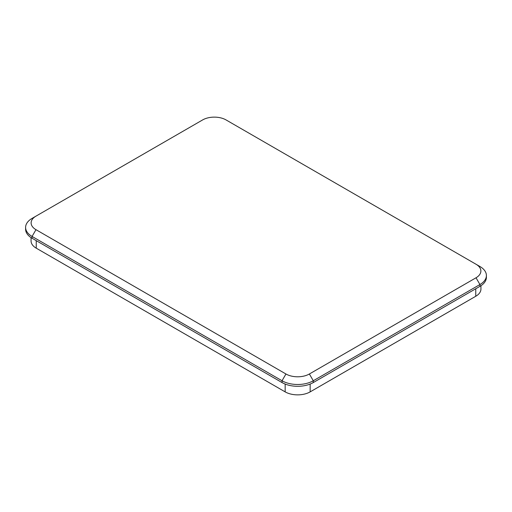 <?xml version="1.0" encoding="UTF-8"?>
<svg xmlns="http://www.w3.org/2000/svg" width="512" height="512" viewBox="0 0 512 512"><rect width="100%" height="100%" fill="white"/><g stroke="black" fill="none" stroke-linecap="round" stroke-linejoin="round"><path stroke-width="0.77" d="M285.946 373.99L282.035 380.755L32.07 236.442A22.093 12.755 180 0 1 25.6 227.418A22.093 12.755 180 0 1 32.07 218.4L35.974 216.147A16.57 9.568 0 0 0 35.974 229.677L285.946 373.99A16.57 9.568 0 0 0 309.376 373.99L476.026 277.779A16.57 9.568 0 0 0 476.026 264.25L479.93 266.502A22.093 12.755 180 0 1 486.4 275.526A22.093 12.755 180 0 1 479.93 284.544L313.286 380.755A22.093 12.755 180 0 1 282.035 380.755L282.035 382.56L32.07 238.24A22.093 12.755 180 0 1 25.6 229.222L25.6 227.418M486.4 275.526L486.4 277.331A22.093 12.755 180 0 1 479.93 286.349L313.286 382.56A22.093 12.755 180 0 1 282.035 382.56M479.93 266.502L226.054 119.93A16.57 9.568 0 0 0 202.624 119.93L32.07 218.4M480.941 285.722L480.941 289.056A17.677 10.202 180 0 1 475.763 296.269L310.157 391.878A17.677 10.202 180 0 1 285.165 391.878L36.237 248.166A17.677 10.202 180 0 1 31.059 240.947L31.059 237.619M35.974 229.677L32.07 236.442L32.07 238.24M479.93 286.349L479.93 284.544L476.026 277.779M309.376 373.99L313.286 380.755L313.286 382.56M36.237 240.646L36.237 248.166M285.165 391.878L285.165 384.058M475.763 296.269L475.763 288.755M310.157 384.058L310.157 391.878"/></g></svg>
